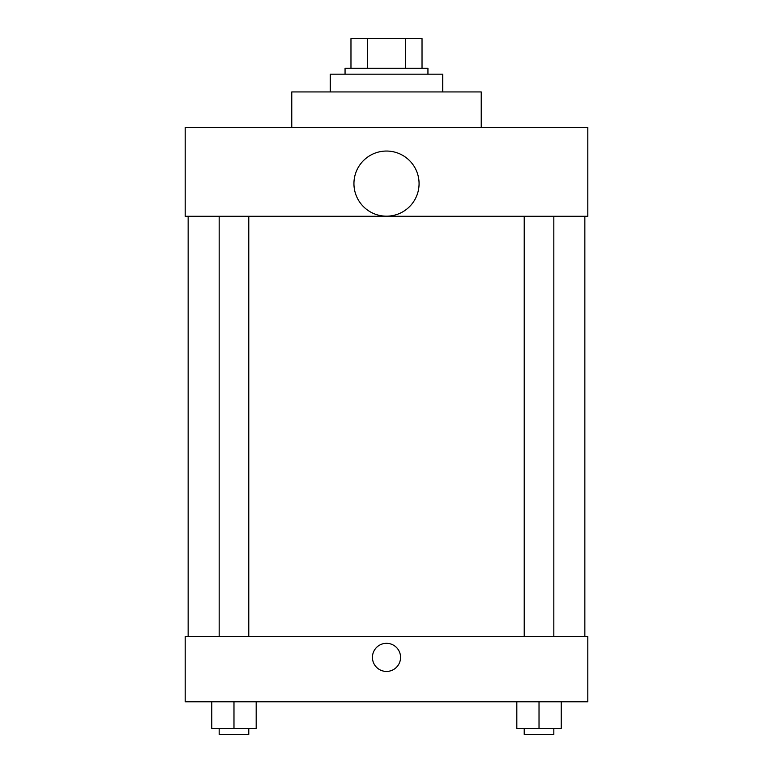 <?xml version="1.0" encoding="UTF-8"?>
<svg xmlns="http://www.w3.org/2000/svg" width="773" height="773" viewBox="0 0 773 773"><rect width="100%" height="100%" fill="white"/><g stroke="black" fill="none" stroke-linecap="round" stroke-linejoin="round"><path stroke-width="1.16" d="M367.407 68.256L367.407 38.65L350.971 38.65L350.971 68.256L350.971 38.65M367.407 38.65L422.029 38.65L422.029 68.256M405.593 68.256L405.593 38.65M345.058 74.179L345.058 68.256L427.942 68.256L427.942 74.179M442.745 91.939L442.745 74.179L330.255 74.179L330.255 91.939M481.231 127.458L481.231 91.939L291.769 91.939L291.769 127.458M185.191 127.458L587.809 127.458L587.809 216.276L185.191 216.276L185.191 127.458M353.937 183.616A32.563 32.563 0 0 0 402.781 211.821A32.563 32.563 0 0 0 402.781 155.412A32.563 32.563 0 0 0 353.937 183.616M188.148 636.652L188.148 216.276M524.22 216.276L524.22 636.652M219.174 636.652L219.174 216.276M185.191 636.652L587.809 636.652L587.809 701.787L185.191 701.787L185.191 636.652M386.5 671.437A14.059 14.059 0 0 1 374.325 650.344A14.059 14.059 0 0 1 398.675 650.344A14.059 14.059 0 0 1 386.5 671.437M516.818 701.787L516.818 728.427L561.227 728.427L561.227 701.787L561.227 728.427M539.023 728.427L539.023 701.787M553.826 728.427L553.826 734.35L524.22 734.35L524.22 728.427M211.773 701.787L211.773 728.427L256.182 728.427L256.182 701.787L256.182 728.427M233.977 728.427L233.977 701.787M248.78 728.427L248.78 734.35L219.174 734.35L219.174 728.427M584.852 636.652L584.852 216.276M553.826 216.276L553.826 636.652M248.78 636.652L248.78 216.276"/></g></svg>
